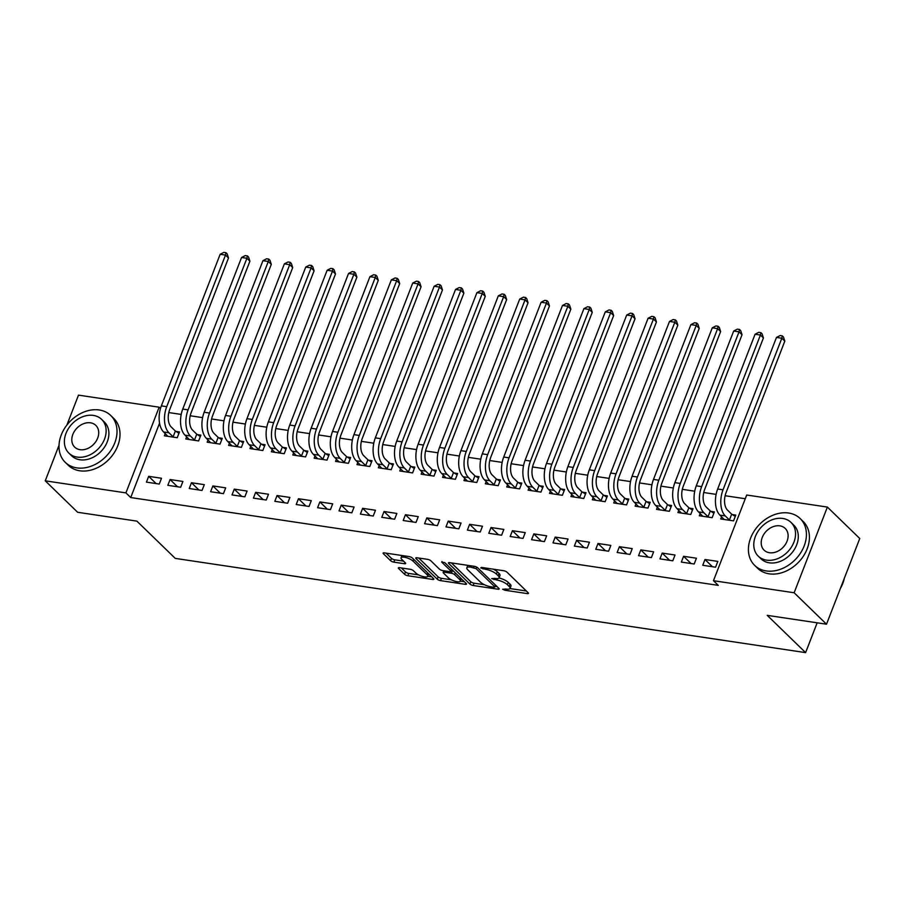 <?xml version="1.0" encoding="UTF-8"?>
<svg xmlns="http://www.w3.org/2000/svg" width="905" height="905" viewBox="0 0 905 905"><rect width="100%" height="100%" fill="white"/><g stroke="black" fill="none" stroke-linecap="round" stroke-linejoin="round"><path stroke-width="1.36" d="M502.637 589.234L504.933 590.252L527.253 593.59A2.568 0.792 -158.8 0 0 528.463 593.375A2.568 0.792 -158.8 0 0 528.169 592.752L506.992 572.175A2.568 0.792 -158.8 0 0 503.712 570.727L481.392 567.39L480.747 567.967L485.928 569.415A8.202 2.534 -158.8 0 1 496.415 574.087L498.18 575.795A8.202 2.534 -158.8 0 1 499.119 577.763A8.202 2.534 -158.8 0 1 495.227 578.453L491.698 578.6L496.879 580.048A8.202 2.534 -158.8 0 1 507.366 584.709L509.13 586.429A8.202 2.534 -158.8 0 1 510.058 588.386A8.202 2.534 -158.8 0 1 506.178 589.076L502.637 589.234M399.558 567.684A2.568 0.792 -158.8 0 0 398.347 567.899A2.568 0.792 -158.8 0 0 398.63 568.51L404.58 574.279A2.568 0.792 -158.8 0 0 407.85 575.738L432.635 579.438A2.568 0.792 -158.8 0 0 433.846 579.223A2.568 0.792 -158.8 0 0 433.563 578.612L412.375 558.034A2.568 0.792 -158.8 0 0 409.094 556.575L384.32 552.876A2.568 0.792 -158.8 0 0 383.098 553.091A2.568 0.792 -158.8 0 0 383.392 553.702L390.575 560.681A2.568 0.792 -158.8 0 0 393.845 562.141L404.456 563.725A2.568 0.792 -158.8 0 0 405.666 563.51A2.568 0.792 -158.8 0 0 405.372 562.887L401.82 559.437A6.855 2.115 -158.8 0 1 401.039 557.797A6.855 2.115 -158.8 0 1 406.187 557.627A6.855 2.115 -158.8 0 1 413.053 561.111L427.002 574.664A6.855 2.115 -158.8 0 1 427.771 576.304A6.855 2.115 -158.8 0 1 422.635 576.462A6.855 2.115 -158.8 0 1 415.768 572.978L413.438 570.727A2.568 0.792 -158.8 0 0 410.157 569.268L399.558 567.684M159.552 423.178L130.716 497.546L718.265 585.365L713.468 580.705L746.716 495.012L827.374 507.072L794.138 592.764L713.468 580.705M130.716 497.546L125.919 492.886L45.25 480.827L59.029 445.305M827.374 507.072L859.75 538.509L826.514 624.212L767.236 615.355L805.608 652.618L175.265 558.396L136.893 521.133L77.626 512.275L45.25 480.827M826.514 624.212L794.138 592.764M469.887 584.042A2.568 0.792 -158.8 0 0 473.168 585.501L497.954 589.2A2.568 0.792 -158.8 0 0 499.164 588.985A2.568 0.792 -158.8 0 0 498.881 588.374L477.693 567.797A2.568 0.792 -158.8 0 0 474.412 566.338L449.627 562.639A2.568 0.792 -158.8 0 0 448.416 562.853A2.568 0.792 -158.8 0 0 448.71 563.464L469.887 584.042L470.792 581.734A2.568 0.792 -158.8 0 0 474.073 583.182L484.48 584.743M465.294 584.325L440.509 580.625A2.568 0.792 -158.8 0 1 437.239 579.166L416.051 558.589A2.568 0.792 -158.8 0 1 415.757 557.978A2.568 0.792 -158.8 0 1 416.967 557.763L427.579 559.347A2.568 0.792 -158.8 0 1 430.859 560.795L439.445 569.143A2.568 0.792 -158.8 0 0 442.726 570.602L449.762 571.655A2.568 0.792 -158.8 0 0 450.973 571.44A2.568 0.792 -158.8 0 0 450.679 570.829L441.742 562.141L444.683 562.571L466.222 583.499A2.568 0.792 -158.8 0 1 466.505 584.11A2.568 0.792 -158.8 0 1 465.294 584.325L465.781 583.069M805.608 652.618L817.17 622.81M170.072 479.537L167.821 485.329L180.661 487.241L182.912 481.449L170.072 479.537L177.527 486.777M186.656 436.764L185.785 439.004L198.625 440.927L200.876 435.135L197.403 434.615M212.867 485.928L210.616 491.72L223.456 493.644L225.696 487.852L212.867 485.928L220.311 493.168M229.451 443.167L228.58 445.396L241.42 447.319L243.671 441.527L240.198 441.007M255.651 492.331L253.411 498.123L266.251 500.035L268.491 494.243L255.651 492.331L263.106 499.571M272.247 449.559L271.376 451.799L284.215 453.71L286.455 447.93L282.982 447.409M298.446 498.723L296.207 504.515L309.046 506.438L311.286 500.646L298.446 498.723L305.901 505.963M315.042 455.962L314.171 458.19L327.01 460.113L329.25 454.321L325.777 453.801M341.242 505.126L339.002 510.906L351.83 512.83L354.081 507.038L341.242 505.126L348.697 512.366M357.826 462.353L356.966 464.593L369.806 466.505L372.046 460.713L368.573 460.204M384.037 511.517L381.786 517.309L394.625 519.221L396.876 513.44L384.037 511.517L391.492 518.757M400.621 468.745L399.761 470.985L412.601 472.908L414.841 467.116L411.368 466.595M426.832 517.909L424.581 523.701L437.42 525.624L439.672 519.832L426.832 517.909L434.287 525.149M443.416 475.148L442.556 477.376L455.385 479.299L457.636 473.507L454.163 472.987M469.627 524.312L467.376 530.104L480.216 532.016L482.467 526.224L469.627 524.312L477.082 531.552M486.211 481.539L485.34 483.779L498.18 485.702L500.431 479.91L496.958 479.39M512.422 530.703L510.171 536.495L523.011 538.418L525.251 532.626L512.422 530.703L519.866 537.943M529.006 487.942L528.135 490.171L540.975 492.094L543.226 486.302L539.753 485.781M555.206 537.106L552.966 542.898L565.806 544.81L568.046 539.018L555.206 537.106L562.661 544.346M571.802 494.334L570.931 496.574L583.77 498.485L586.01 492.705L582.537 492.184M598.001 543.498L595.762 549.29L608.601 551.213L610.841 545.421L598.001 543.498L605.456 550.738M614.597 500.737L613.726 502.965L626.565 504.888L628.805 499.096L625.332 498.576M640.797 549.901L638.557 555.681L651.385 557.604L653.636 551.812L640.797 549.901L648.251 557.141M657.381 507.128L656.521 509.368L669.361 511.28L671.601 505.488L668.128 504.979M683.592 556.292L681.341 562.084L694.18 563.996L696.431 558.215L683.592 556.292L691.047 563.532M700.176 513.52L699.316 515.76L712.156 517.683L714.396 511.891L710.923 511.37M745.268 498.734L725.109 495.725M716.126 494.379L703.717 492.524M694.723 491.189L682.313 489.334M673.331 487.987L660.922 486.132M651.928 484.786L639.53 482.931M630.536 481.584L618.126 479.729M609.133 478.394L596.734 476.539M587.741 475.193L575.331 473.338M566.349 471.991L553.939 470.136M544.946 468.801L532.536 466.946M523.554 465.6L511.144 463.745M502.151 462.398L489.752 460.543M480.759 459.197L468.349 457.342M459.355 456.007L446.957 454.152M437.963 452.805L425.554 450.95M416.572 449.604L404.162 447.749M395.168 446.414L382.758 444.559M373.776 443.212L361.367 441.357M352.373 440.011L339.975 438.156M330.981 436.81L318.571 434.954M309.578 433.619L297.179 431.764M288.186 430.418L275.776 428.563M266.794 427.217L254.384 425.361M245.391 424.026L232.981 422.171M223.999 420.825L211.589 418.97M202.596 417.624L190.197 415.768M181.204 414.422L168.794 412.567M721.579 516.721L720.708 518.961L733.548 520.873L735.788 515.092L732.315 514.572M704.984 559.494L702.744 565.286L715.583 567.197L717.823 561.405L704.984 559.494L712.439 566.734M678.784 510.33L677.913 512.558L690.753 514.481L693.004 508.689L689.531 508.169M662.2 553.091L659.949 558.883L672.788 560.806L675.028 555.014L662.2 553.091L669.643 560.331M635.989 503.927L635.118 506.167L647.957 508.09L650.209 502.298L646.736 501.777M619.405 546.699L617.153 552.491L629.993 554.403L632.244 548.611L619.405 546.699L626.86 553.939M593.194 497.535L592.334 499.764L605.162 501.687L607.413 495.895L603.94 495.374M576.609 540.296L574.358 546.088L587.198 548.011L589.449 542.219L576.609 540.296L584.064 547.536M550.398 491.132L549.539 493.372L562.378 495.295L564.618 489.503L561.145 488.983M533.814 533.905L531.563 539.697L544.403 541.609L546.654 535.828L533.814 533.905L541.269 541.145M507.603 484.741L506.743 486.981L519.583 488.892L521.823 483.1L518.35 482.591M491.019 527.513L488.779 533.294L501.608 535.217L503.859 529.425L491.019 527.513L498.474 534.753M464.819 478.349L463.948 480.578L476.788 482.501L479.028 476.709L475.555 476.188M448.224 521.11L445.984 526.902L458.824 528.825L461.064 523.033L448.224 521.11L455.679 528.35M422.024 471.946L421.153 474.186L433.993 476.098L436.233 470.317L432.76 469.797M405.429 514.719L403.189 520.511L416.029 522.423L418.268 516.631L405.429 514.719L412.884 521.959M379.229 465.555L378.358 467.783L391.198 469.706L393.449 463.914L389.976 463.394M362.645 508.316L360.394 514.108L373.233 516.031L375.473 510.239L362.645 508.316L370.088 515.556M336.434 459.152L335.563 461.392L348.402 463.315L350.654 457.523L347.181 457.002M319.85 501.924L317.598 507.716L330.438 509.628L332.689 503.836L319.85 501.924L327.305 509.164M293.639 452.76L292.779 455L305.607 456.912L307.858 451.12L304.385 450.6M277.054 495.521L274.803 501.313L287.643 503.237L289.894 497.445L277.054 495.521L284.509 502.761M250.843 446.357L249.984 448.597L262.823 450.52L265.063 444.728L261.59 444.208M234.259 489.13L232.008 494.922L244.848 496.834L247.099 491.053L234.259 489.13L241.714 496.37M208.048 439.966L207.188 442.206L220.028 444.117L222.268 438.325L218.795 437.816M191.464 482.738L189.224 488.519L202.053 490.442L204.304 484.65L191.464 482.738L198.919 489.978M165.264 433.574L164.393 435.803L177.233 437.726L179.473 431.934L176 431.414M148.669 476.335L146.429 482.127L159.269 484.051L161.509 478.259L148.669 476.335L156.124 483.575M66.88 425.067L78.486 395.134L159.156 407.193L125.919 492.886M160.479 408.472L159.156 407.193M510.058 588.386L510.963 586.078A8.202 2.534 -158.8 0 0 510.024 584.11L509.13 586.429M498.994 577.967A8.202 2.534 -158.8 0 1 508.259 582.401L510.024 584.11M499.119 577.763L500.013 575.444A8.202 2.534 -158.8 0 0 499.085 573.476L498.18 575.795M493.293 569.166A8.202 2.534 -158.8 0 1 497.32 571.768L499.085 573.476M509.979 588.555L526.371 590.999M451.414 562.91L470.792 581.734M495.148 586.338L497.071 586.621M493.994 587.255L494.639 586.678L476.041 568.623L470.702 567.141A8.202 2.534 -158.8 0 0 466.822 567.831A8.202 2.534 -158.8 0 0 467.749 569.799L480.465 582.141A8.202 2.534 -158.8 0 0 490.951 586.802L493.994 587.255M467.806 565.354A8.202 2.534 -158.8 0 0 467.727 565.523L466.822 567.831M464.412 581.745L460.374 581.134A6.855 2.115 -158.8 0 0 459.604 579.483L454.683 574.709A2.568 0.792 -158.8 0 0 451.403 573.25L444.378 572.198A2.568 0.792 -158.8 0 0 443.156 572.413A2.568 0.792 -158.8 0 0 443.45 573.035L448.36 577.809A6.855 2.115 -158.8 0 0 455.238 581.293A6.855 2.115 -158.8 0 0 460.374 581.123L461.279 578.804A6.855 2.115 -158.8 0 0 461.301 578.725M451.335 579.788L441.414 578.306L440.509 580.625M418.755 558.023L438.133 576.847A2.568 0.792 -158.8 0 0 441.414 578.306M453.665 571.304A2.568 0.792 -158.8 0 0 452.308 570.942L451.403 573.25M451.233 570.772L452.308 570.942M427.771 576.304L428.676 573.985A6.855 2.115 -158.8 0 0 428.699 573.894M386.096 553.147L391.469 558.362A2.568 0.792 -158.8 0 0 394.75 559.822L403.573 561.134M401.334 567.944L405.474 571.96A2.568 0.792 -158.8 0 0 408.755 573.419L418.608 574.89M427.782 576.27L431.753 576.858M731.67 514.164L727.53 510.137A13.066 7.319 -81.5 0 1 726.025 492.739L784.827 341.14L781.83 338.232L723.027 489.82A19.593 10.973 98.5 0 0 725.278 515.929L729.43 519.956L731.67 514.164L735.279 516.416M776.479 337.429L780.144 335.54L782.282 335.857L781.83 338.232L776.479 337.429L717.676 489.017A19.593 10.973 98.5 0 0 719.928 515.126L724.181 519.481M730.075 520.364L729.43 519.956M782.282 335.857L783.481 337.022L784.827 341.14M710.278 510.963L706.126 506.936A13.066 7.319 -81.5 0 1 704.633 489.537L763.424 337.95L760.426 335.031L701.635 486.619A19.593 10.973 98.5 0 0 703.886 512.728L708.027 516.755L710.278 510.963L713.875 513.226M755.075 334.239L758.752 332.339L760.89 332.655L760.426 335.031L755.075 334.239L696.284 485.827A19.593 10.973 98.5 0 0 698.536 511.925L702.789 516.28M708.672 517.162L708.027 516.755M760.89 332.655L762.089 333.821L763.424 337.95M688.875 507.762L684.734 503.746A13.066 7.319 -81.5 0 1 683.23 486.336L742.032 334.748L739.034 331.841L680.232 483.428A19.593 10.973 98.5 0 0 682.494 509.526L686.635 513.554L688.875 507.762L692.483 510.024M733.683 331.038L737.349 329.137L739.498 329.454L739.034 331.841L733.683 331.038L674.881 482.625A19.593 10.973 98.5 0 0 677.144 508.734L681.386 513.078M687.28 513.961L686.635 513.554M739.498 329.454L740.697 330.619L742.032 334.748M788.651 513.022A32.648 25.091 -45.8 0 0 754.317 530.884A32.648 25.091 -45.8 0 0 754.668 565.399A32.648 25.091 -45.8 0 0 766.184 570.931A32.648 25.091 -45.8 0 0 800.518 553.068A32.648 25.091 -45.8 0 0 800.167 518.554A32.648 25.091 -45.8 0 0 788.651 513.022M754.668 565.399L757.666 568.306A32.648 25.091 -45.8 0 0 769.182 573.838A32.648 25.091 -45.8 0 0 803.516 555.975A32.648 25.091 -45.8 0 0 803.165 521.472L800.167 518.554M791.038 522.434L793.798 525.115A23.507 18.066 134.2 0 1 794.047 549.957A23.507 18.066 134.2 0 1 769.329 562.82A23.507 18.066 134.2 0 1 761.037 558.838L758.277 556.168A23.507 18.066 -45.8 0 0 766.58 560.15A23.507 18.066 -45.8 0 0 791.298 547.287A23.507 18.066 -45.8 0 0 791.038 522.434A23.507 18.066 -45.8 0 0 782.746 518.452A23.507 18.066 -45.8 0 0 758.028 531.314A23.507 18.066 -45.8 0 0 758.277 556.168M769.454 552.729A15.147 11.641 -45.8 0 0 785.382 544.448A15.147 11.641 -45.8 0 0 785.212 528.43A15.147 11.641 -45.8 0 0 779.872 525.862A15.147 11.641 -45.8 0 0 763.944 534.154A15.147 11.641 -45.8 0 0 764.103 550.172A15.147 11.641 -45.8 0 0 769.454 552.729M840.315 588.623A32.648 25.091 -45.8 0 0 844.354 578.193M99.245 409.976A32.648 25.091 -45.8 0 0 64.911 427.839A32.648 25.091 -45.8 0 0 65.262 462.353A32.648 25.091 -45.8 0 0 76.789 467.885A32.648 25.091 -45.8 0 0 111.111 450.023A32.648 25.091 -45.8 0 0 110.761 415.508A32.648 25.091 -45.8 0 0 99.245 409.976M65.262 462.353L68.26 465.26A32.648 25.091 -45.8 0 0 79.787 470.792A32.648 25.091 -45.8 0 0 114.109 452.93A32.648 25.091 -45.8 0 0 113.759 418.427L110.761 415.508M101.632 419.388L104.392 422.069A23.507 18.066 134.2 0 1 104.652 446.912A23.507 18.066 134.2 0 1 79.934 459.774A23.507 18.066 134.2 0 1 71.631 455.792L68.882 453.122A23.507 18.066 -45.8 0 0 77.174 457.093A23.507 18.066 -45.8 0 0 101.892 444.242A23.507 18.066 -45.8 0 0 101.632 419.388A23.507 18.066 -45.8 0 0 93.339 415.406A23.507 18.066 -45.8 0 0 68.622 428.269A23.507 18.066 -45.8 0 0 68.882 453.122M80.047 449.683A15.147 11.641 -45.8 0 0 95.975 441.402A15.147 11.641 -45.8 0 0 95.817 425.384A15.147 11.641 -45.8 0 0 90.466 422.816A15.147 11.641 -45.8 0 0 74.538 431.108A15.147 11.641 -45.8 0 0 74.696 447.127A15.147 11.641 -45.8 0 0 80.047 449.683M667.483 504.571L663.342 500.544A13.066 7.319 -81.5 0 1 661.838 483.134L720.629 331.547L717.631 328.639L658.84 480.227A19.593 10.973 98.5 0 0 661.091 506.336L665.232 510.352L667.483 504.571L671.08 506.823M712.28 327.836L715.957 325.936L718.095 326.264L717.631 328.639L712.28 327.836L653.489 479.424A19.593 10.973 98.5 0 0 655.74 505.533L659.994 509.888M665.888 510.759L665.232 510.352M718.095 326.264L719.294 327.429L720.629 331.547M646.08 501.37L641.939 497.343A13.066 7.319 -81.5 0 1 640.435 479.944L699.237 328.357L696.239 325.438L637.437 477.026A19.593 10.973 98.5 0 0 639.699 503.135L643.84 507.162L646.08 501.37L649.688 503.633M690.888 324.635L694.565 322.746L696.703 323.062L696.239 325.438L690.888 324.635L632.086 476.234A19.593 10.973 98.5 0 0 634.348 502.332L638.591 506.687M644.484 507.569L643.84 507.162M696.703 323.062L697.902 324.228L699.237 328.357M624.688 498.169L620.547 494.141A13.066 7.319 -81.5 0 1 619.043 476.743L677.834 325.155L674.836 322.237L616.045 473.835A19.593 10.973 98.5 0 0 618.296 499.933L622.448 503.961L624.688 498.169L628.296 500.431M669.496 321.445L673.162 319.544L675.3 319.861L674.836 322.237L669.496 321.445L610.694 473.032A19.593 10.973 98.5 0 0 612.945 499.141L617.199 503.485M623.092 504.368L622.448 503.961M675.3 319.861L676.499 321.026L677.834 325.155M603.296 494.967L599.144 490.951A13.066 7.319 -81.5 0 1 597.639 473.541L656.442 321.954L653.444 319.046L594.642 470.634A19.593 10.973 98.5 0 0 596.904 496.743L601.044 500.759L603.296 494.967L606.893 497.23M648.093 318.243L651.77 316.343L653.908 316.671L653.444 319.046L648.093 318.243L589.302 469.831A19.593 10.973 98.5 0 0 591.553 495.94L595.807 500.284M601.689 501.166L601.044 500.759M653.908 316.671L655.107 317.836L656.442 321.954M581.892 491.777L577.752 487.75A13.066 7.319 -81.5 0 1 576.247 470.351L635.05 318.752L632.052 315.845L573.25 467.433A19.593 10.973 98.5 0 0 575.501 493.542L579.653 497.569L581.892 491.777L585.501 494.028M626.701 315.042L630.366 313.153L632.505 313.469L632.052 315.845L626.701 315.042L567.899 466.629A19.593 10.973 98.5 0 0 570.161 492.739L574.404 497.094M580.297 497.976L579.653 497.569M632.505 313.469L633.704 314.635L635.05 318.752M560.5 488.576L556.349 484.548A13.066 7.319 -81.5 0 1 554.856 467.15L613.647 315.562L610.649 312.644L551.858 464.231A19.593 10.973 98.5 0 0 554.109 490.34L558.249 494.368L560.5 488.576L564.098 490.838M605.298 311.852L608.975 309.951L611.113 310.268L610.649 312.644L605.298 311.852L546.507 463.439A19.593 10.973 98.5 0 0 548.758 489.537L553.012 493.892M558.905 494.775L558.249 494.368M611.113 310.268L612.312 311.433L613.647 315.562M539.097 485.374L534.957 481.358A13.066 7.319 -81.5 0 1 533.452 463.948L592.255 312.361L589.257 309.453L530.454 461.041A19.593 10.973 98.5 0 0 532.717 487.139L536.857 491.166L539.097 485.374L542.706 487.637M583.906 308.65L587.571 306.75L589.721 307.067L589.257 309.453L583.906 308.65L525.104 460.238A19.593 10.973 98.5 0 0 527.366 486.347L531.608 490.691M537.502 491.573L536.857 491.166M589.721 307.067L590.92 308.232L592.255 312.361M517.705 482.184L513.565 478.157A13.066 7.319 -81.5 0 1 512.06 460.747L570.851 309.159L567.854 306.252L509.063 457.84A19.593 10.973 98.5 0 0 511.314 483.949L515.454 487.965L517.705 482.184L521.303 484.435M562.503 305.449L566.179 303.548L568.317 303.876L567.854 306.252L562.503 305.449L503.712 457.036A19.593 10.973 98.5 0 0 505.963 483.146L510.216 487.501M516.11 488.372L515.454 487.965M568.317 303.876L569.517 305.042L570.851 309.159M496.313 478.983L492.162 474.955A13.066 7.319 -81.5 0 1 490.657 457.557L549.459 305.969L546.462 303.051L487.659 454.638A19.593 10.973 98.5 0 0 489.922 480.747L494.062 484.775L496.313 478.983L499.911 481.245M541.111 302.259L544.787 300.358L546.925 300.675L546.462 303.051L541.111 302.259L482.308 453.846A19.593 10.973 98.5 0 0 484.571 479.944L488.813 484.299M494.707 485.182L494.062 484.775M546.925 300.675L548.125 301.84L549.459 305.969M474.91 475.781L470.77 471.754A13.066 7.319 -81.5 0 1 469.265 454.355L528.056 302.768L525.058 299.849L466.267 451.448A19.593 10.973 98.5 0 0 468.519 477.546L472.67 481.573L474.91 475.781L478.519 478.044M519.719 299.057L523.384 297.157L525.522 297.474L525.058 299.849L519.719 299.057L460.917 450.645A19.593 10.973 98.5 0 0 463.168 476.754L467.421 481.098M473.315 481.98L472.67 481.573M525.522 297.474L526.721 298.639L528.056 302.768M453.518 472.58L449.366 468.564A13.066 7.319 -81.5 0 1 447.862 451.154L506.664 299.566L503.666 296.659L444.864 448.247A19.593 10.973 98.5 0 0 447.127 474.356L451.267 478.372L453.518 472.58L457.115 474.842M498.316 295.856L501.992 293.955L504.13 294.283L503.666 296.659L498.316 295.856L439.525 447.443A19.593 10.973 98.5 0 0 441.776 473.553L446.029 477.897M451.912 478.779L451.267 478.372M504.13 294.283L505.329 295.449L506.664 299.566M432.115 469.39L427.975 465.362A13.066 7.319 -81.5 0 1 426.47 447.964L485.272 296.365L482.275 293.458L423.472 445.045A19.593 10.973 98.5 0 0 425.723 471.154L429.875 475.182L432.115 469.39L435.724 471.641M476.924 292.654L480.589 290.765L482.727 291.082L482.275 293.458L476.924 292.654L418.121 444.242A19.593 10.973 98.5 0 0 420.384 470.351L424.626 474.706M430.52 475.589L429.875 475.182M482.727 291.082L483.926 292.247L485.272 296.365M410.723 466.188L406.571 462.161A13.066 7.319 -81.5 0 1 405.078 444.762L463.869 293.175L460.871 290.256L402.08 441.844A19.593 10.973 98.5 0 0 404.331 467.953L408.472 471.98L410.723 466.188L414.32 468.451M455.52 289.464L459.197 287.564L461.335 287.88L460.871 290.256L455.52 289.464L396.729 441.052A19.593 10.973 98.5 0 0 398.981 467.15L403.234 471.505M409.128 472.387L408.472 471.98M461.335 287.88L462.534 289.046L463.869 293.175M389.32 462.987L385.179 458.971A13.066 7.319 -81.5 0 1 383.675 441.561L442.477 289.973L439.479 287.066L380.677 438.654A19.593 10.973 98.5 0 0 382.939 464.751L387.08 468.779L389.32 462.987L392.928 465.249M434.129 286.263L437.794 284.362L439.943 284.679L439.479 287.066L434.129 286.263L375.326 437.85A19.593 10.973 98.5 0 0 377.589 463.96L381.831 468.304M387.725 469.186L387.08 468.779M439.943 284.679L441.142 285.844L442.477 289.973M367.928 459.797L363.787 455.769A13.066 7.319 -81.5 0 1 362.283 438.359L421.074 286.772L418.076 283.865L359.285 435.452A19.593 10.973 98.5 0 0 361.536 461.561L365.677 465.577L367.928 459.797L371.525 462.048M412.725 283.061L416.402 281.161L418.54 281.489L418.076 283.865L412.725 283.061L353.934 434.649A19.593 10.973 98.5 0 0 356.185 460.758L360.439 465.113M366.333 465.985L365.677 465.577M418.54 281.489L419.739 282.654L421.074 286.772M346.536 456.595L342.384 452.568A13.066 7.319 -81.5 0 1 340.88 435.169L399.682 283.582L396.684 280.663L337.882 432.251A19.593 10.973 98.5 0 0 340.144 458.36L344.285 462.387L346.536 456.595L350.133 458.858M391.333 279.871L395.01 277.971L397.148 278.288L396.684 280.663L391.333 279.871L332.531 431.459A19.593 10.973 98.5 0 0 334.793 457.557L339.036 461.912M344.929 462.794L344.285 462.387M397.148 278.288L398.347 279.453L399.682 283.582M325.133 453.394L320.992 449.366A13.066 7.319 -81.5 0 1 319.488 431.968L378.279 280.38L375.281 277.462L316.49 429.06A19.593 10.973 98.5 0 0 318.741 455.158L322.893 459.186L325.133 453.394L328.741 455.656M369.941 276.67L373.607 274.769L375.745 275.086L375.281 277.462L369.941 276.67L311.139 428.257A19.593 10.973 98.5 0 0 313.39 454.367L317.644 458.711M323.538 459.593L322.893 459.186M375.745 275.086L376.944 276.251L378.279 280.38M303.741 450.192L299.589 446.176A13.066 7.319 -81.5 0 1 298.084 428.766L356.887 277.179L353.889 274.272L295.087 425.859A19.593 10.973 98.5 0 0 297.349 451.968L301.489 455.984L303.741 450.192L307.338 452.455M348.538 273.468L352.215 271.568L354.353 271.896L353.889 274.272L348.538 273.468L289.747 425.056A19.593 10.973 98.5 0 0 291.998 451.165L296.252 455.509M302.134 456.392L301.489 455.984M354.353 271.896L355.552 273.061L356.887 277.179M282.337 447.002L278.197 442.975A13.066 7.319 -81.5 0 1 276.692 425.576L335.495 273.977L332.497 271.07L273.695 422.658A19.593 10.973 98.5 0 0 275.946 448.767L280.098 452.794L282.337 447.002L285.946 449.253M327.146 270.267L330.811 268.378L332.95 268.695L332.497 271.07L327.146 270.267L268.344 421.854A19.593 10.973 98.5 0 0 270.606 447.964L274.849 452.319M280.742 453.201L280.098 452.794M332.95 268.695L334.149 269.86L335.495 273.977M260.945 443.801L256.794 439.773A13.066 7.319 -81.5 0 1 255.301 422.375L314.092 270.787L311.094 267.869L252.303 419.456A19.593 10.973 98.5 0 0 254.554 445.565L258.694 449.593L260.945 443.801L264.543 446.063M305.743 267.077L309.42 265.176L311.558 265.493L311.094 267.869L305.743 267.077L246.952 418.664A19.593 10.973 98.5 0 0 249.203 444.762L253.457 449.118M259.35 450L258.694 449.593M311.558 265.493L312.757 266.658L314.092 270.787M239.542 440.599L235.402 436.583A13.066 7.319 -81.5 0 1 233.897 419.173L292.7 267.586L289.702 264.679L230.899 416.266A19.593 10.973 98.5 0 0 233.162 442.364L237.302 446.391L239.542 440.599L243.151 442.862M284.351 263.875L288.016 261.975L290.166 262.292L289.702 264.679L284.351 263.875L225.549 415.463A19.593 10.973 98.5 0 0 227.811 441.572L232.053 445.916M237.947 446.798L237.302 446.391M290.166 262.292L291.365 263.457L292.7 267.586M218.15 437.409L214.01 433.382A13.066 7.319 -81.5 0 1 212.505 415.972L271.296 264.384L268.299 261.477L209.507 413.065A19.593 10.973 98.5 0 0 211.759 439.174L215.899 443.19L218.15 437.409L221.748 439.66M262.948 260.674L266.624 258.773L268.762 259.101L268.299 261.477L262.948 260.674L204.157 412.261A19.593 10.973 98.5 0 0 206.408 438.371L210.661 442.726M216.555 443.597L215.899 443.19M268.762 259.101L269.962 260.267L271.296 264.384M196.758 434.208L192.607 430.18A13.066 7.319 -81.5 0 1 191.102 412.782L249.904 261.194L246.907 258.276L188.104 409.863A19.593 10.973 98.5 0 0 190.367 435.972L194.507 440L196.758 434.208L200.356 436.47M241.556 257.484L245.232 255.583L247.37 255.9L246.907 258.276L241.556 257.484L182.753 409.071A19.593 10.973 98.5 0 0 185.016 435.169L189.258 439.525M195.152 440.407L194.507 440M247.37 255.9L248.57 257.065L249.904 261.194M175.355 431.006L171.215 426.979A13.066 7.319 -81.5 0 1 169.71 409.58L228.501 257.993L225.503 255.074L166.712 406.673A19.593 10.973 98.5 0 0 168.964 432.771L173.115 436.798L175.355 431.006L178.964 433.269M220.164 254.282L223.829 252.382L225.967 252.699L225.503 255.074L220.164 254.282L161.362 405.87A19.593 10.973 98.5 0 0 163.613 431.979L167.866 436.323M173.76 437.206L173.115 436.798M225.967 252.699L227.166 253.864L228.501 257.993M505.431 588.974L504.933 590.252M483.542 567.707L483.044 568.985M494.492 578.34L493.994 579.619M508.259 582.401L507.366 584.709M497.456 578.567L496.879 580.048M497.32 571.768L496.415 574.087M486.426 568.136L485.928 569.415M527.739 592.334L527.253 593.59M449.05 562.593L448.71 563.464M498.44 587.956L497.954 589.2M474.073 583.182L473.168 585.501M495.318 584.924L494.639 586.678M476.641 567.084L476.041 568.623M474.243 566.315L473.756 567.593M471.2 565.863L470.702 567.141M438.133 576.847L437.239 579.166M416.391 557.718L416.051 558.589M451.369 569.064L450.679 570.829M441.979 561.53L441.742 562.141M460.283 577.729L459.604 579.483M455.362 572.956L454.683 574.709M444.864 570.919L444.378 572.198M427.68 572.899L427.002 574.664M413.732 559.358L413.053 561.111M404.942 562.469L404.456 563.725M394.75 559.822L393.845 562.141M391.469 558.362L390.575 560.681M383.731 552.831L383.392 553.702M433.122 578.193L432.635 579.438M408.755 573.419L407.85 575.738M405.474 571.96L404.58 574.279M398.969 567.639L398.63 568.51M725.278 515.929L719.928 515.126M723.027 489.82L717.676 489.017M703.886 512.728L698.536 511.925M701.635 486.619L696.284 485.827M682.494 509.526L677.144 508.734M680.232 483.428L674.881 482.625M661.091 506.336L655.74 505.533M658.84 480.227L653.489 479.424M639.699 503.135L634.348 502.332M637.437 477.026L632.086 476.234M618.296 499.933L612.945 499.141M616.045 473.835L610.694 473.032M596.904 496.743L591.553 495.94M594.642 470.634L589.302 469.831M575.501 493.542L570.161 492.739M573.25 467.433L567.899 466.629M554.109 490.34L548.758 489.537M551.858 464.231L546.507 463.439M532.717 487.139L527.366 486.347M530.454 461.041L525.104 460.238M511.314 483.949L505.963 483.146M509.063 457.84L503.712 457.036M489.922 480.747L484.571 479.944M487.659 454.638L482.308 453.846M468.519 477.546L463.168 476.754M466.267 451.448L460.917 450.645M447.127 474.356L441.776 473.553M444.864 448.247L439.525 447.443M425.723 471.154L420.384 470.351M423.472 445.045L418.121 444.242M404.331 467.953L398.981 467.15M402.08 441.844L396.729 441.052M382.939 464.751L377.589 463.96M380.677 438.654L375.326 437.85M361.536 461.561L356.185 460.758M359.285 435.452L353.934 434.649M340.144 458.36L334.793 457.557M337.882 432.251L332.531 431.459M318.741 455.158L313.39 454.367M316.49 429.06L311.139 428.257M297.349 451.968L291.998 451.165M295.087 425.859L289.747 425.056M275.946 448.767L270.606 447.964M273.695 422.658L268.344 421.854M254.554 445.565L249.203 444.762M252.303 419.456L246.952 418.664M233.162 442.364L227.811 441.572M230.899 416.266L225.549 415.463M211.759 439.174L206.408 438.371M209.507 413.065L204.157 412.261M190.367 435.972L185.016 435.169M188.104 409.863L182.753 409.071M168.964 432.771L163.613 431.979M166.712 406.673L161.362 405.87M495.589 585.184L494.843 587.107M451.753 569.437L450.973 571.44M443.801 570.761L443.156 572.413M401.922 555.512L401.039 557.797"/></g></svg>
